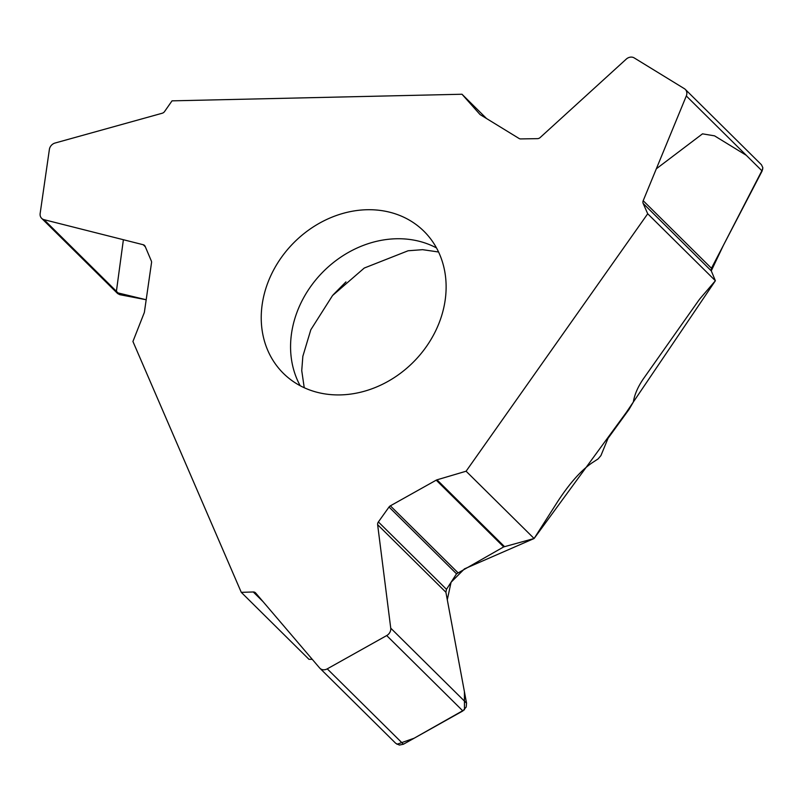 <?xml version="1.0" encoding="UTF-8"?>
<svg xmlns="http://www.w3.org/2000/svg" width="803" height="803" viewBox="0 0 803 803"><rect width="100%" height="100%" fill="white"/><g stroke="black" fill="none" stroke-linecap="round" stroke-linejoin="round"><path stroke-width="1.2" d="M312.257 659.333L308.964 659.313L241.281 592.343L132.927 341.486L144.199 312.839A3.503 2.961 134.7 0 0 144.42 312.036L151.536 262.601A3.503 2.961 134.7 0 0 151.345 261.005L145.152 246.37A3.854 3.262 134.7 0 0 144.55 245.467A3.854 3.262 134.7 0 0 143.225 244.734L44.035 219.671A7.016 5.932 134.7 0 1 41.636 218.326A7.016 5.932 134.7 0 1 40.15 213.488L49.384 149.408A7.016 5.932 134.7 0 1 55.076 143.024L162.176 113.253A3.854 3.262 134.7 0 0 164.585 111.517L172.033 100.847L461.996 94.242L486.558 118.543M340.331 394.905A99.933 84.476 -45.3 0 0 434.614 332.944A99.933 84.476 -45.3 0 0 423.974 231.284A99.933 84.476 -45.3 0 0 293.637 242.897A99.933 84.476 -45.3 0 0 283.379 373.355A99.933 84.476 -45.3 0 0 340.331 394.905M116.957 292.673L146.186 299.75L119.848 294.691L117.639 293.547M608.012 438.358L629.06 409.389L633.346 402.032C634.551 394.514 637.923 386.735 643.474 378.695L698.219 301.085A26.298 13.781 -58.5 0 1 700.989 297.522L715.383 280.739L647.71 213.769L466.101 471.22L534.105 538.512L557.814 501.353C569.638 483.286 580.991 470.498 591.861 462.98L598.044 458.955L600.925 455.592L608.012 438.358M534.105 538.512L503.682 546.913L456.526 573.824L446.488 589.332L445.896 592.243L466.553 703.187L466.202 707.021L462.859 710.936L403.417 744.23L399.372 745.064L395.769 743.347M762.79 168.951L723.383 245.367L711.267 270.852L711.458 268.262L762.127 170.979L762.82 167.616L761.455 164.756M461.996 94.242L479.823 114.297A3.503 2.961 134.7 0 0 479.933 114.407A3.503 2.961 134.7 0 0 480.395 114.769L519.129 138.517A3.503 2.961 134.7 0 0 520.645 138.919L537.488 138.648A3.854 3.262 134.7 0 0 540.168 137.534L626.25 59.121A7.016 5.932 134.7 0 1 634.179 57.896L684.387 88.681A7.016 5.932 134.7 0 1 685.3 89.394A7.016 5.932 134.7 0 1 686.314 95.958L643.193 200.71A3.854 3.262 134.7 0 0 643.163 203.45L711.267 270.852L715.383 280.739M466.101 471.22L437.003 479.823A3.503 2.961 134.7 0 0 436.22 480.154L390.358 505.83A3.503 2.961 134.7 0 0 389.023 507.024L378.384 521.93L446.488 589.332M395.749 743.327L319.925 668.287A7.016 5.932 134.7 0 0 327.253 668.859L386.705 635.564A7.016 5.932 134.7 0 0 390.74 628.157L377.631 524.69A3.854 3.262 134.7 0 1 378.384 521.93M319.925 668.287A7.016 5.932 134.7 0 1 319.634 667.976L255.655 592.985A3.854 3.262 134.7 0 0 255.495 592.815A3.854 3.262 134.7 0 0 253.276 591.982L241.281 592.343M643.163 203.45L647.71 213.769M711.267 270.852L715.383 280.739L626.159 412.632L534.105 538.512L464.455 568.875L451.075 582.245L447.291 599.781L464.405 691.614L464.465 709.732L414.147 738.218L396.993 744.281M116.405 291.278L123.391 239.716M656.332 168.801L702.505 133.84L714.57 135.858L746.298 155.31M436.511 247.946A99.933 84.476 -45.3 0 0 322.967 271.926A99.933 84.476 -45.3 0 0 300.181 385.711M143.225 244.734L145.353 246.832M44.035 219.671L119.848 294.691M389.023 507.024L456.526 573.824M377.631 524.69L445.896 592.243M390.74 628.157L466.553 703.187M386.705 635.564L462.859 710.936M327.253 668.859L403.417 744.23M253.276 591.982L263.073 601.678M437.003 479.823L504.475 546.592M436.22 480.154L503.682 546.913M390.358 505.83L457.83 572.589M686.314 95.958L762.127 170.979M643.193 200.71L711.458 268.262M438.558 251.991L422.599 249.673L408.105 250.767L364.261 268.041L332.542 295.534L310.811 329.782L302.851 356.291L301.737 370.625L304.237 387.729M333.155 294.821L345.952 281.893M117.569 293.476L41.636 218.326M761.415 164.715L685.3 89.394"/></g></svg>
